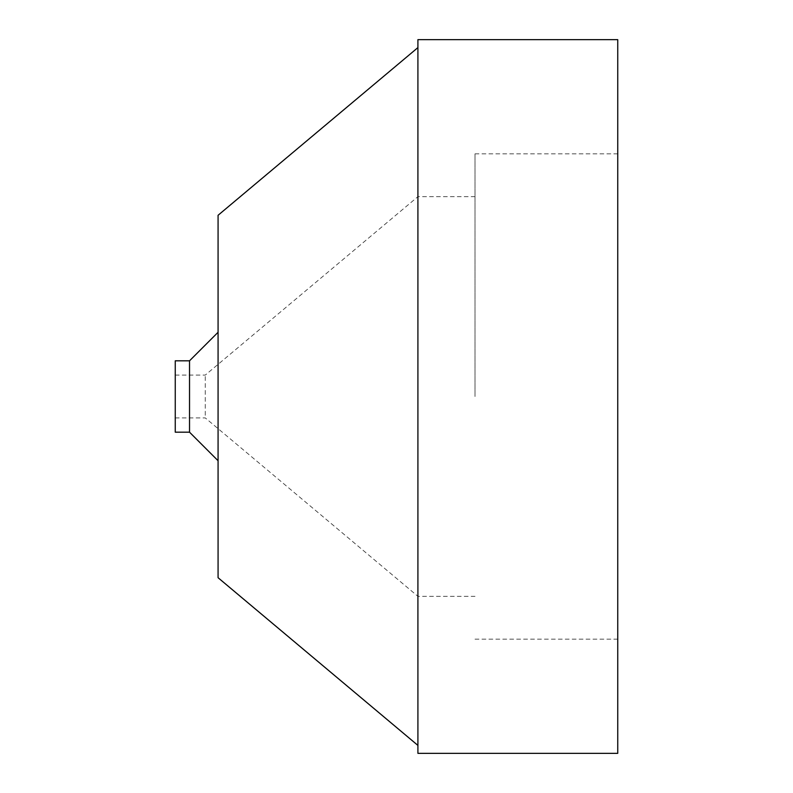 <?xml version="1.0" encoding="UTF-8"?>
<svg xmlns="http://www.w3.org/2000/svg" width="793" height="793" viewBox="0 0 793 793"><rect width="100%" height="100%" fill="white"/><g stroke="black" fill="none" stroke-linecap="round" stroke-linejoin="round"><path stroke-width="0.59" stroke-dasharray="3.96 2.97" d="M417.911 396.5L417.911 596.336L417.911 396.5M205.268 415.294L205.268 375.089L205.268 415.294M175.253 415.294L175.253 375.089L175.253 415.294M175.253 432.185L175.253 360.815M189.527 432.185L189.527 360.815M218.075 340.128L218.075 460.733L218.075 340.128M218.075 577.72L218.075 215.28M417.911 90.313L417.911 745.4L417.911 90.313M417.911 753.35L417.911 39.65L617.747 39.65L617.747 753.35L417.911 753.35M617.747 396.5L617.747 153.842L617.747 396.5M475.007 396.5L475.007 153.842L475.007 396.5M175.253 375.089L205.268 375.089L417.911 196.664L475.007 196.664M175.253 417.911L205.268 417.911L417.911 596.336L475.007 596.336M475.007 639.158L617.747 639.158M475.007 153.842L617.747 153.842"/><path stroke-width="1.19" d="M189.527 432.185L189.527 360.815L175.253 360.815L175.253 432.185L189.527 432.185L218.075 460.733M417.911 47.6L218.075 215.28L218.075 577.72L417.911 745.4M417.911 39.65L417.911 753.35L617.747 753.35L617.747 39.65L417.911 39.65M189.527 360.815L218.075 332.267"/></g></svg>
